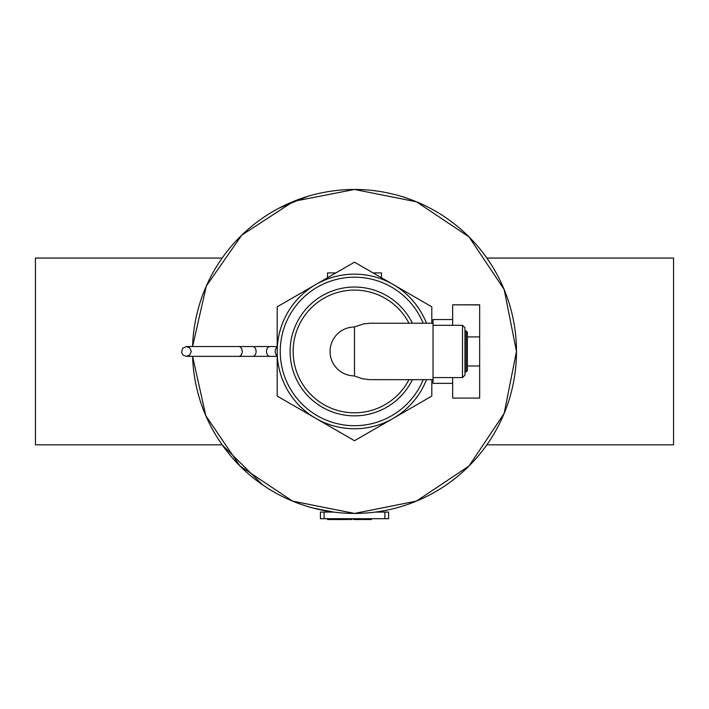 <?xml version="1.0" encoding="UTF-8"?>
<svg xmlns="http://www.w3.org/2000/svg" width="709" height="709" viewBox="0 0 709 709"><rect width="100%" height="100%" fill="white"/><g stroke="black" fill="none" stroke-linecap="round" stroke-linejoin="round"><path stroke-width="1.06" d="M192.591 356.352A161.98 161.98 0 0 0 357.77 513.396A161.98 161.98 0 0 0 516.471 349.812A161.98 161.98 0 0 0 354.5 189.471L416.484 201.799L469.039 236.912L504.152 289.458L516.48 351.451L504.152 413.436L469.039 465.981L416.484 501.095L354.5 513.431L292.516 501.095L239.961 465.981L205.805 415.696L192.591 356.352A161.98 161.98 0 0 0 357.77 513.396A161.98 161.98 0 0 0 516.471 349.812A161.98 161.98 0 0 0 354.5 189.471A161.98 161.98 0 0 0 192.591 346.541L206.319 286.055L241.707 235.184L293.641 201.347L354.5 189.471A161.98 161.98 0 0 0 192.591 346.541M431.808 323.224L431.808 306.811L354.5 262.179L277.192 306.811L277.192 396.083L354.5 440.714L431.808 396.083L431.808 379.669M452.67 319.546L433.039 319.546L433.039 383.356L452.67 383.356M373.094 272.912L381.495 272.912L381.495 277.768M327.505 277.768L327.505 272.912L335.906 272.912M452.67 325.307L452.67 304.817L479.665 304.914L479.665 398.077L452.67 398.077L452.67 377.587M277.192 347.002A4.91 3.474 90 0 0 275.198 351.451A4.91 3.474 90 0 0 277.192 355.891M433.039 379.669L369.54 379.652L362.512 378.774L354.5 376.018L354.5 326.884L363.868 323.845L370.63 323.224L433.039 323.224M354.5 376.018L354.5 375.894A24.443 24.443 0 0 1 330.057 351.451A24.443 24.443 0 0 1 354.5 327.009L354.5 326.884M466.168 331.006L466.168 371.897L467.391 370.665L467.391 332.229L466.168 331.006L464.944 331.006M462.49 325.307L462.49 377.587L464.944 375.132L464.944 327.762L462.49 325.307L433.039 325.307M408.978 323.224A61.355 61.355 0 0 0 293.145 351.451A61.355 61.355 0 0 0 408.978 379.669M426.472 323.224A77.308 77.308 0 0 0 307.83 289.821A77.308 77.308 0 0 0 307.83 413.081A77.308 77.308 0 0 0 426.472 379.669M486.853 258.067L673.55 258.067L673.55 444.835L486.853 444.835M222.147 258.067L35.45 258.067L35.45 444.835L222.147 444.835L262.782 484.956M333.629 512.075L320.415 512.075L320.415 518.704L320.415 512.075M320.415 518.704L388.585 518.704L388.585 512.075L375.371 512.075M342.332 518.704L342.332 519.529L348.323 519.529L348.323 518.704M343.856 518.704L343.856 519.529M344.512 518.704L344.512 519.529M345.265 518.704L345.265 519.529M349.581 518.704L349.581 519.529L351.983 519.529L351.983 518.704M327.505 518.704L327.505 519.529L332.743 519.529L332.743 518.704L332.743 519.529M328.214 518.704L328.214 519.529M338.078 518.704L338.078 519.529L341.835 519.529L341.835 518.704L341.835 519.529M341.641 518.704L341.641 519.529M333.549 518.704L333.549 519.529L338.078 519.529M337.307 518.704L337.307 519.529M358.169 518.704L358.169 519.529L361.927 519.529L361.927 518.704L361.927 519.529M361.732 518.704L361.732 519.529M353.64 518.704L353.64 519.529L358.169 519.529M357.398 518.704L357.398 519.529M365.977 518.704L365.977 519.529L371.401 519.529L371.401 518.704M367.005 518.704L367.005 519.529M367.413 518.704L367.413 519.529M368.441 518.704L368.441 519.529M368.875 518.704L368.875 519.529M368.964 518.704L368.964 519.529M363.043 518.704L363.043 519.529L365.977 519.529M365.454 518.704L365.454 519.529M365.543 518.704L365.543 519.529M467.391 336.917L479.665 336.917M467.391 365.977L479.665 365.977M238.756 346.541L252.634 346.541A4.91 3.474 -90 0 1 256.109 351.451A4.91 3.474 -90 0 1 252.634 356.352L238.756 356.352A4.91 3.474 -90 0 0 242.23 351.451A4.91 3.474 -90 0 0 238.756 346.541L186.387 346.541L182.665 348.243L181.575 352.417L183.064 355.058L186.387 356.352L195.374 356.352M252.634 356.352L269.996 356.352A4.91 3.474 -90 0 1 266.522 351.451A4.91 3.474 -90 0 1 269.996 346.541L252.634 346.541M423.184 323.224A74.259 74.259 0 0 0 309.354 292.489A74.259 74.259 0 0 0 309.354 410.405A74.259 74.259 0 0 0 423.184 379.669M412.39 323.224A64.404 64.404 0 0 0 314.264 301.157A64.404 64.404 0 0 0 314.264 401.737A64.404 64.404 0 0 0 412.39 379.669M384.898 518.704L384.898 512.075M324.102 518.704L324.102 512.075M346.63 518.704L346.63 519.529M329.72 518.704L329.72 519.529M330.97 518.704L330.97 519.529M333.744 518.704L333.744 519.529M353.835 518.704L353.835 519.529M307.644 196.393L278.708 208.295M313.449 508.14L333.54 512.075M452.67 304.817L479.665 304.817M452.67 398.077L479.665 398.077M209.252 356.352L212.851 356.352L209.252 356.352M238.756 356.352L186.387 356.352L189.631 355.129L191.297 351.451L189.631 347.764L186.387 346.541L209.252 346.541M277.192 346.541L269.996 346.541M277.192 356.352L269.996 356.352M466.168 371.897L464.944 371.897M462.49 377.587L433.039 377.587"/></g></svg>
